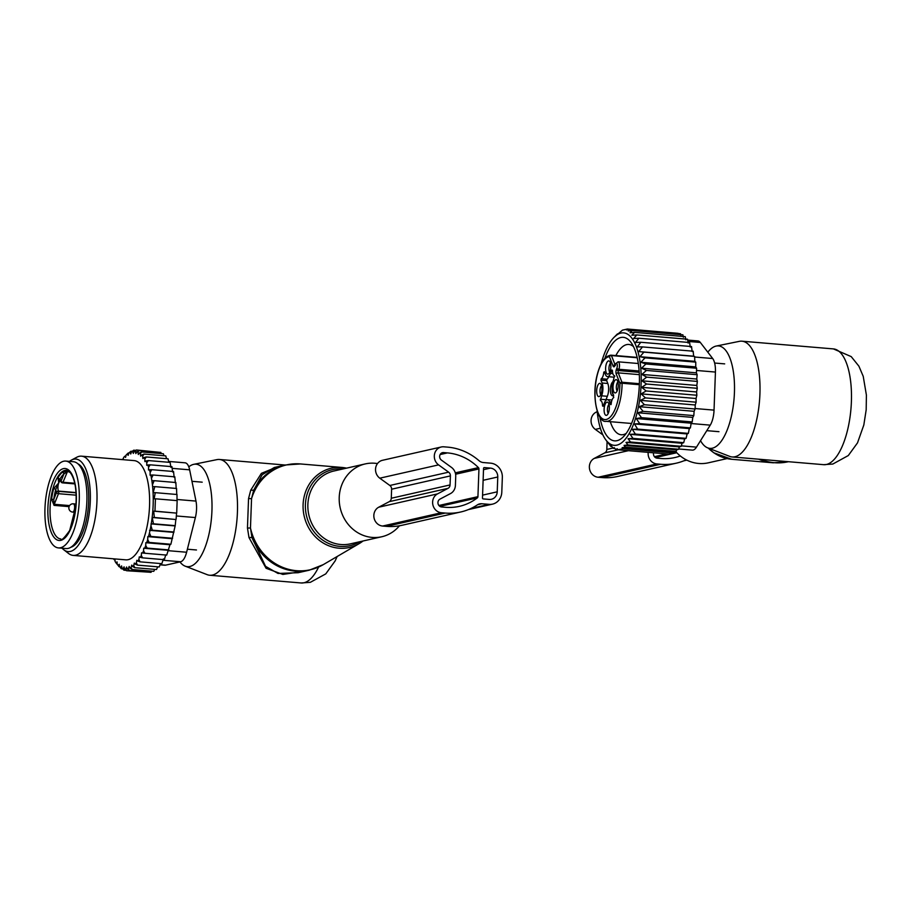 <?xml version="1.0" encoding="UTF-8"?>
<svg xmlns="http://www.w3.org/2000/svg" width="912" height="912" viewBox="0 0 912 912"><rect width="100%" height="100%" fill="white"/><g stroke="black" fill="none" stroke-linecap="round" stroke-linejoin="round"><path stroke-width="1.37" d="M727.046 458.588L708.328 462.817A37.346 34.166 -102.8 0 1 682.45 457.55A37.346 34.166 -102.8 0 1 675.724 451.577M707.815 352.192A51.414 19.927 94.8 0 1 716.068 346.081A51.414 19.927 94.8 0 1 716.262 346.047A51.414 19.927 94.8 0 1 734.422 392.798A51.414 19.927 94.8 0 1 712.329 448.202A51.414 19.927 94.8 0 1 707.666 447.86A51.414 19.927 94.8 0 1 700.53 440.678M739.187 341.384A58.094 22.515 94.8 0 1 739.393 341.339A58.094 22.515 94.8 0 1 741.958 341.191A58.094 22.515 94.8 0 1 759.753 397.427A58.094 22.515 94.8 0 1 734.947 456.752A58.094 22.515 94.8 0 1 732.176 456.958A58.094 22.515 94.8 0 1 729.691 456.376L707.666 447.86M613.457 383.644A6.658 2.576 94.8 0 1 616.808 379.905A6.658 2.576 94.8 0 1 617.823 388.934A6.658 2.576 94.8 0 1 615.725 392.776A6.658 2.576 94.8 0 1 613.331 390.496A6.658 2.576 94.8 0 1 613.457 383.644M617.139 390.974A4.982 1.927 94.8 0 1 616.672 384.533A4.982 1.927 94.8 0 1 617.903 381.923M608.19 402.648A6.658 2.576 94.8 0 1 609.25 409.397A6.658 2.576 94.8 0 1 606.799 415.222A6.658 2.576 94.8 0 1 605.249 414.823A6.658 2.576 94.8 0 1 604.451 406.501A6.658 2.576 94.8 0 1 607.882 402.352A6.658 2.576 94.8 0 1 608.19 402.648M614.802 376.325A9.131 3.534 -85.2 0 1 613.183 377.112L607.46 376.633A9.131 3.534 94.8 0 0 610.538 373.373L611.884 369.976L612.419 370.352A6.635 2.576 94.8 0 0 614.483 375.698A6.635 2.576 94.8 0 0 614.54 375.71L613.331 380.452A9.131 3.534 94.8 0 0 612.864 393.277L613.73 397.552A6.635 2.576 94.8 0 0 611.188 403.959L611.006 404.62M608.669 376.736A6.635 2.576 -85.2 0 1 606.936 379.198L606.685 380.646L600.962 380.167L602.091 382.994A9.131 3.534 94.8 0 1 601.612 395.819L600.415 400.562A6.635 2.576 94.8 0 1 600.461 400.573A6.635 2.576 94.8 0 1 602.536 405.92L603.071 406.296L604.417 402.899A9.131 3.534 94.8 0 1 607.483 399.638A9.131 3.534 94.8 0 1 609.49 401.747L610.618 404.586M600.962 380.167L601.213 378.719A6.635 2.576 94.8 0 0 603.767 372.313L604.337 371.686L605.454 374.524A9.131 3.534 94.8 0 0 607.46 376.633M601.498 392.627A6.658 2.576 94.8 0 1 599.389 396.469A6.658 2.576 94.8 0 1 597.007 394.189A6.658 2.576 94.8 0 1 597.132 387.338A6.658 2.576 94.8 0 1 600.484 383.599A6.658 2.576 94.8 0 1 601.498 392.627M609.695 361.448A6.658 2.576 94.8 0 1 610.755 368.186A6.658 2.576 94.8 0 1 608.315 374.023A6.658 2.576 94.8 0 1 606.765 373.624A6.658 2.576 94.8 0 1 605.956 365.29A6.658 2.576 94.8 0 1 609.398 361.152A6.658 2.576 94.8 0 1 609.695 361.448M639.346 384.704L622.109 383.245A1.664 0.638 -85.2 0 0 621.961 382.231L618.268 372.871A1.664 1.208 158.4 0 0 616.238 374.011L619.932 383.371L622.109 383.245A33.197 12.859 94.8 0 1 619.886 401.474A33.197 12.859 94.8 0 1 606.206 421.344L631.549 423.476M615.269 364.823A1.664 0.946 21.7 0 0 614.927 365.153A1.664 0.946 21.7 0 0 614.939 365.644A3.317 1.288 94.8 0 1 613.092 366.065L609.398 356.706A1.664 1.528 -93.9 0 1 611.029 355.178A1.664 0.638 94.8 0 1 611.063 355.178A1.664 0.638 94.8 0 1 611.428 355.566L637.226 357.743M608.213 413.421A4.982 1.927 94.8 0 1 607.46 408.804A4.982 1.927 94.8 0 1 608.977 404.369M600.267 399.205L605.99 399.695L607.335 396.298A9.131 3.534 -85.2 0 0 607.802 383.485L606.685 380.646M605.99 399.695L605.864 400.425M600.814 394.668A4.982 1.927 94.8 0 1 600.347 388.227A4.982 1.927 94.8 0 1 601.578 385.616M609.729 372.221A4.982 1.927 94.8 0 1 608.977 367.593A4.982 1.927 94.8 0 1 610.493 363.17M612.887 381.752A7.182 2.782 -85.2 0 0 610.835 385.753A7.182 2.782 -85.2 0 0 610.709 393.152A7.182 2.782 -85.2 0 0 613.274 395.626A7.182 2.782 -85.2 0 0 613.685 395.341M612.077 389.299A6.327 2.451 -85.2 0 0 613.468 394.805M601.088 363.956A56.43 21.865 -85.2 0 1 610.071 342.331A56.43 21.865 94.8 0 1 614.061 337.303L622.463 330.144L627.365 329.027L626.43 329.927L629.793 329.449L628.243 330.976L632.187 330.543L630.01 332.755L634.547 332.378L631.822 335.251L636.793 334.943L633.646 338.5L638.89 338.238L635.47 342.467L640.817 342.274L691.524 346.549L692.151 351.53M640.817 342.274L637.271 346.902L642.493 346.913L638.731 351.553L643.918 352.135L639.939 356.695L645.058 357.846L640.874 362.269L645.901 363.968L641.524 368.197L646.437 370.432L641.877 374.41L646.654 377.146L641.934 380.817L646.562 384.02L641.695 387.338L646.152 390.974L641.159 393.87L645.422 397.906L640.338 400.345L644.408 404.723L639.244 406.672L643.097 411.335L637.876 412.771L641.512 417.662L636.268 418.551L639.688 423.613L634.444 423.943L637.625 429.107L632.29 429.301L635.379 434.078L630.135 434.329L632.996 438.387L683.704 442.673L682.039 443.266L681.23 446.31L630.523 442.024L628.037 438.706L632.996 438.387M615.269 336.083L617.458 333.883M614.061 337.303A56.43 21.865 94.8 0 1 640.121 362.36A56.43 21.865 94.8 0 1 627.752 435.868A56.43 21.865 -85.2 0 1 605.443 439.345L610.903 446.47L611.245 445.74L613.252 448.305L614.209 447.621L615.646 449.399L617.219 448.761L618.074 449.81L622.976 448.704L673.683 452.979L673.957 452.033L676.18 451.451L625.484 447.176L624.047 445.398L676.647 449.833L678.699 449.24L627.992 444.965L625.985 442.4L679.349 446.903L681.23 446.31M630.135 434.329L684.65 438.934L686.086 438.353L635.379 434.078M632.29 429.301L687.124 433.93L688.332 433.382L637.625 429.107M634.444 423.943L689.324 428.583L690.395 427.888L639.688 423.613M636.268 418.551L691.159 423.191L692.219 421.937L641.512 417.662M637.876 412.771L692.767 417.4L693.804 415.61L643.097 411.335M639.244 406.672L694.123 411.312L695.115 408.998L644.408 404.723M640.338 400.345L695.229 404.985L696.13 402.181L645.422 397.906M641.159 393.87L696.05 398.498L696.859 395.249L646.152 390.974M641.695 387.338L696.586 391.966L697.27 388.307L646.562 384.02M641.934 380.817L696.825 385.445L697.361 381.421L646.654 377.146M641.877 374.41L696.757 379.039L697.144 374.707L646.437 370.432M641.524 368.197L696.403 372.837L696.608 368.243L645.901 363.968M640.874 362.269L695.753 366.898L695.765 362.121L645.058 357.846M639.939 356.695L694.819 361.323L694.625 356.41L643.918 352.135M638.731 351.553L693.61 356.182L693.2 351.2L642.493 346.913M688.161 343.094L687.5 339.218L636.793 334.943M685.835 339.811L685.243 336.653L634.547 332.378M683.362 337.258L682.894 334.818L632.187 330.543M680.842 335.411L680.5 333.724L629.793 329.449M678.277 334.305L678.072 333.313L627.365 329.027M628.037 438.706L682.039 443.266M676.647 449.833L676.18 451.451M618.074 449.81L668.781 454.096L673.683 452.979M679.349 446.903L678.699 449.24M622.976 448.704L622.121 447.655L673.957 452.033M617.891 449.582L615.646 449.399M614.87 448.442L613.252 448.305M611.884 446.549L610.903 446.47M687.637 340.062L697.931 340.94A16.598 6.43 94.8 0 1 700.325 342.456L712.694 358.53A16.598 6.43 94.8 0 1 715.43 372.062L714.039 410.126A16.598 6.43 94.8 0 1 710.243 425.14L696.483 447.131L681.344 445.854M626.191 433.405A45.315 17.556 94.8 0 1 621.197 434.762A45.315 17.556 94.8 0 1 615.007 431.034A45.315 17.556 94.8 0 1 610.31 421.686M615.862 355.589A45.315 17.556 94.8 0 1 628.824 344.462A45.315 17.556 94.8 0 1 633.509 346.64M599.891 416.966A51.95 20.132 -85.2 0 0 607.449 436.586A51.95 20.132 -85.2 0 0 623.375 436.78A51.95 20.132 -85.2 0 0 638.97 390.792A51.95 20.132 -85.2 0 0 631.309 342.844A51.95 20.132 -85.2 0 0 630.374 341.612A51.95 20.132 -85.2 0 0 604.838 358.439M678.767 448.989L692.345 450.129A16.598 6.43 -85.2 0 0 696.483 447.131M625.985 442.4L630.523 442.024M605.796 439.835L606.959 441.499M622.121 447.655L625.484 447.176M624.047 445.398L627.992 444.965M597.132 410.902A56.43 21.865 -85.2 0 0 605.443 439.345M690.304 347.096L689.597 342.524L638.89 338.238M693.61 356.182L694.625 356.41M694.819 361.323L695.765 362.121M695.753 366.898L696.608 368.243M696.403 372.837L697.144 374.707M696.757 379.039L697.361 381.421M696.825 385.445L697.27 388.307M696.586 391.966L696.859 395.249M696.05 398.498L696.13 402.181M695.229 404.985L695.115 408.998M694.123 411.312L693.804 415.61M692.767 417.4L692.219 421.937M691.159 423.191L690.395 427.888M689.324 428.583L688.332 433.382M687.124 433.93L686.086 438.353M684.65 438.934L683.704 442.673M653.608 452.808A4.15 3.796 77.2 0 0 657.142 458.177L660.949 458.497A54.355 49.738 77.2 0 0 674.937 457.528A54.355 49.738 77.2 0 0 680.306 455.966M607.096 441.704L606.811 449.445A4.15 3.796 77.2 0 1 604.781 452.854L594.248 458.405A9.964 9.109 77.2 0 0 589.585 469.178A9.964 9.109 77.2 0 0 598.147 477.25L601.966 477.569A60.169 55.051 77.2 0 0 617.435 476.509L676.214 463.193A60.169 55.051 77.2 0 0 686.189 459.808M601.966 477.569L660.744 464.265A60.169 55.051 77.2 0 0 676.214 463.193M660.744 464.265L656.925 463.946A9.964 9.109 77.2 0 1 648.215 452.352M602.878 434.876L595.319 429.392L600.358 428.252M597.212 411.722A9.964 9.109 77.2 0 0 591.113 419.702A9.964 9.109 77.2 0 0 595.319 429.392M377.488 463.581A37.346 34.166 77.2 0 0 365.279 463.912A37.346 34.166 77.2 0 0 358.268 466.397A37.346 34.166 77.2 0 0 341.293 511.792A37.346 34.166 77.2 0 0 381.775 536.758A37.346 34.166 77.2 0 0 388.774 534.261A37.346 34.166 77.2 0 0 399.433 525.802M188.807 466.853A51.414 19.927 94.8 0 1 193.572 464.379A51.414 19.927 94.8 0 1 193.766 464.333A51.414 19.927 94.8 0 1 211.926 511.096A51.414 19.927 94.8 0 1 189.833 566.5A51.414 19.927 94.8 0 1 185.17 566.158A51.414 19.927 94.8 0 1 179.938 561.917M216.691 459.682A58.094 22.515 94.8 0 1 216.896 459.637A58.094 22.515 94.8 0 1 219.461 459.477A58.094 22.515 94.8 0 1 237.257 515.725A58.094 22.515 94.8 0 1 212.462 575.05A58.094 22.515 94.8 0 1 209.692 575.244A58.094 22.515 94.8 0 1 207.195 574.663L185.17 566.158M247.46 528.048L250.469 528.002L251.951 537.464A53.945 49.351 77.2 0 0 309.202 570.205L323.247 564.653A53.751 49.191 -102.8 0 1 320.443 566.158A53.751 49.191 77.2 0 1 250.469 528.002L251.552 498.625L253.684 490.223L262.189 474.707L274.295 467.491L285.376 464.983A53.945 49.351 77.2 0 0 275.253 468.586A53.945 49.351 77.2 0 0 253.684 490.223L250.743 490.177L248.543 498.579L247.46 528.048L248.999 537.567L251.951 537.464L265.552 566.329L278 573.454L298.121 572.713L309.202 570.205M306.158 570.889L282.868 574.435L266.076 568.279L248.999 537.567M277.385 466.796L261.391 473.339L250.743 490.177M248.543 498.579L251.552 498.625A53.751 49.191 77.2 0 1 276.53 468.483A53.751 49.191 -102.8 0 1 300.447 463.946L341.92 467.446A40.664 37.21 -102.8 0 1 346.56 468.152L341.92 467.446A40.664 37.21 -102.8 0 0 323.84 470.877A40.664 37.21 77.2 0 0 306.956 524.411A40.664 37.21 77.2 0 0 357.048 544.772A40.664 37.21 -102.8 0 0 359.168 543.62L323.247 564.653M52.497 544.327A43.571 16.883 94.8 0 1 46.273 494.954A43.571 16.883 94.8 0 1 65.778 461.084A43.571 16.883 94.8 0 1 71.717 464.675A43.571 16.883 94.8 0 1 77.942 514.049A43.571 16.883 94.8 0 1 58.448 547.907A43.571 16.883 94.8 0 1 52.497 544.327M65.778 461.084L73.393 461.723A43.571 16.883 94.8 0 1 79.344 465.314A43.571 16.883 94.8 0 1 85.568 514.687A43.571 16.883 94.8 0 1 66.074 548.557L58.448 547.907M60.568 480.863A5.814 2.246 -85.2 0 0 58.756 482.938L55.803 489.356A32.775 12.7 -85.2 0 0 53.728 499.548L54.264 504.29L58.471 493.688A1.664 0.638 -85.2 0 0 58.562 491.363L58.448 491.089A1.664 1.208 -21.6 0 0 56.419 492.241L56.533 492.503A1.664 1.208 -21.6 0 1 58.562 491.363L76.072 492.833M56.419 492.241A7.467 2.896 -85.2 0 1 55.803 489.356L53.774 488.444A34.439 13.349 -85.2 0 0 51.585 499.16L54.036 505.373L69.073 506.639M76.061 492.583L58.448 491.089A5.814 2.246 -85.2 0 1 58.756 482.938L57.992 477.82L59.827 479.245L58.756 482.938L53.774 488.444M76.186 495.182L58.471 493.688A1.664 0.946 21.7 0 1 56.533 492.503L53.728 499.548L51.585 499.16M74.761 483.257L63.008 482.266A1.664 0.946 -158.3 0 1 61.07 481.069L63.874 474.023L67.226 471.664L69.551 471.857M60.967 480.806A1.664 1.208 158.4 0 0 60.944 481.547L61.047 481.81A1.664 1.208 158.4 0 1 61.07 481.069L60.967 480.806A7.467 2.896 -85.2 0 0 59.827 479.245A32.775 12.7 -85.2 0 1 63.874 474.023A1.664 1.425 49.5 0 0 62.244 472.336L67.648 471.094L63.008 482.266A1.664 0.638 94.8 0 1 62.449 482.858A1.664 0.638 94.8 0 1 62.084 482.471A1.664 1.208 158.4 0 1 61.047 481.81A1.664 1.664 0 0 0 62.449 482.858L74.898 483.907M113.601 558.817A58.915 22.834 -85.2 0 0 113.943 559.478L114.878 558.919M115.003 558.931L115.072 561.439A58.915 22.834 -85.2 0 0 115.892 562.693A58.915 22.834 -85.2 0 0 115.995 562.829L117.044 561.895L117.226 564.403A58.915 22.834 -85.2 0 0 118.229 565.486L119.244 564.277L119.552 566.66A58.915 22.834 -85.2 0 0 120.623 567.412L121.592 565.93L122.014 568.153A58.915 22.834 -85.2 0 0 123.131 568.575L123.884 570.148L126.13 570.342M123.154 459.682L123.553 457.596A58.915 22.834 -85.2 0 1 124.693 456.342L125.571 457.402L126.164 454.951A58.915 22.834 -85.2 0 1 127.338 454.005L128.147 455.35L128.831 453.025A58.915 22.834 -85.2 0 1 130.017 452.42L130.735 454.016L131.51 451.873A58.915 22.834 -85.2 0 1 132.685 451.6L133.323 453.435L134.167 451.486A58.915 22.834 -85.2 0 1 135.329 451.554L135.854 453.606L136.777 451.873A58.915 22.834 -85.2 0 1 137.894 452.295L138.316 454.518L139.285 453.036A58.915 22.834 -85.2 0 1 140.357 453.788L140.665 456.171L141.679 454.963A58.915 22.834 -85.2 0 1 142.682 456.046L142.865 458.554L143.914 457.619A58.915 22.834 -85.2 0 1 144.837 459.01L144.905 461.609L145.966 460.97A58.915 22.834 -85.2 0 1 146.798 462.658L146.741 465.314L147.801 464.972A58.915 22.834 -85.2 0 1 148.599 467.115L148.496 469.954L149.454 469.737A58.915 22.834 -85.2 0 1 150.172 472.348L150.07 475.209L150.822 475.049A58.915 22.834 -85.2 0 1 151.335 477.569A58.915 22.834 -85.2 0 1 151.46 478.241L151.871 480.715A58.915 22.834 -85.2 0 1 152.429 484.876L152.623 486.655A58.915 22.834 -85.2 0 1 151.255 523.841L150.936 525.734A58.915 22.834 -85.2 0 1 150.058 530.225L149.454 532.927A58.915 22.834 -85.2 0 1 148.565 536.473L147.812 536.632L147.71 539.494A58.915 22.834 -85.2 0 1 146.786 542.48L145.829 542.697L145.726 545.547A58.915 22.834 -85.2 0 1 144.757 548.078L143.697 548.226L143.56 550.894A58.915 22.834 -85.2 0 1 142.591 552.991L141.565 552.832L141.303 555.499A58.915 22.834 -85.2 0 1 140.254 557.335L139.262 556.867L138.886 559.501A58.915 22.834 -85.2 0 1 137.792 561.062L136.846 560.287L136.367 562.852A58.915 22.834 -85.2 0 1 135.215 564.106L134.338 563.046L133.745 565.497A58.915 22.834 -85.2 0 1 132.571 566.443L131.773 565.098L131.077 567.424A58.915 22.834 -85.2 0 1 129.903 568.028L129.173 566.432L128.398 568.575A58.915 22.834 -85.2 0 1 127.224 568.849L126.597 567.013L125.742 568.963A58.915 22.834 -85.2 0 1 124.579 568.894L124.055 566.842L123.131 568.575M73.165 555.397L125.765 559.843A49.795 19.3 -85.2 0 0 145.145 534.329A49.795 19.3 -85.2 0 0 148.018 482.63A49.795 19.3 -85.2 0 0 134.144 460.606L81.544 456.171A49.795 19.3 94.8 0 1 95.418 478.184A49.795 19.3 94.8 0 1 92.545 529.883A49.795 19.3 94.8 0 1 73.165 555.397A49.795 19.3 94.8 0 1 68.628 553.527L63.886 549.856A46.432 18.001 -85.2 0 0 84.656 532.597A46.432 18.001 -85.2 0 0 88.863 479.598A46.432 18.001 -85.2 0 0 71.455 460.081A46.432 18.001 -85.2 0 0 69.483 461.392M115.037 560.185L113.943 559.478M117.181 563.787L115.995 562.829L116.645 563.741M119.586 566.694L117.226 564.403M118.229 565.486L118.902 566.637M122.71 568.894L121.33 568.78L119.552 566.66M120.623 567.412L121.33 568.78M122.014 568.153L123.884 570.148M148.588 572.143L126.551 570.73L124.579 568.894M125.742 568.963L126.551 570.73M151.723 571.151L151.016 572.348L129.276 570.513L127.224 568.849M128.398 568.575L129.276 570.513M154.778 569.373L153.763 571.322L132.023 569.487L129.903 568.028M131.077 567.424L132.023 569.487M157.708 566.831L156.511 569.521L134.771 567.686L132.571 566.443M133.745 565.497L134.771 567.686M135.215 564.106L137.484 565.121L136.367 562.852M137.792 561.062L140.106 561.838L138.886 559.501M140.254 557.335L142.614 557.859L141.303 555.499M142.591 552.991L144.974 553.265L143.56 550.894M144.757 548.078L147.163 548.089L145.726 545.547M146.786 542.48L149.135 542.423L147.71 539.494M149.454 532.927L150.856 536.427L148.565 536.473M150.936 525.734L152.304 530.191L150.058 530.225M152.623 486.655L154.835 486.632L153.113 492.685L155.257 492.662L154.139 498.807L155.416 498.796L154.972 511.165L153.683 511.176L154.356 517.48L152.201 517.503L153.467 523.807L151.255 523.841M176.746 494.68L176.575 488.467L154.835 486.632M152.429 484.876L154.117 480.681L151.871 480.715M176.187 488.729L175.856 482.516L154.117 480.681M151.46 478.241L153.102 475.004L150.822 475.049M175.321 482.847L174.842 476.839L153.102 475.004M150.172 472.348L151.802 469.68L149.454 469.737M174.135 477.25L173.542 471.515L151.802 469.68M148.599 467.115L150.218 464.824L147.801 464.972M172.63 471.994L171.946 466.659L150.218 464.824M170.886 467.343L170.111 462.395L148.371 460.56L146.798 462.658M145.966 460.97L148.371 460.56M168.777 462.281L168.047 458.793L146.319 456.958L144.837 459.01M143.914 457.619L146.319 456.958M166.52 458.668L165.79 455.909L144.05 454.073L142.682 456.046M141.679 454.963L144.05 454.073M164.023 455.761L163.373 453.754L141.634 451.93L140.357 453.788M139.285 453.036L141.634 451.93M161.287 453.583L160.808 452.386L139.069 450.551L137.894 452.295M136.777 451.873L139.069 450.551M158.335 452.181L136.412 449.981L135.329 451.554M134.167 451.486L136.412 449.981M135.808 450.38L133.688 450.197L132.685 451.6M131.51 451.873L133.688 450.197M132.217 451.326L130.929 451.212L130.017 452.42M128.831 453.025L130.929 451.212M128.82 453.07L127.338 454.005M126.164 454.951L128.182 453.025M124.693 456.342L126.004 455.624M122.117 459.386L123.302 458.907M152.201 517.503L175.834 519.498L154.356 517.48M153.683 511.176L176.563 513.114L154.972 511.165M176.7 513L177.156 500.631L155.416 498.796M177.008 500.745L176.996 494.498L155.257 492.662M168.595 461.426L185.079 462.817A16.598 6.43 -85.2 0 1 189.639 469.828L195.977 501.087A16.598 6.43 94.8 0 1 195.373 517.56L186.618 552.239A16.598 6.43 94.8 0 1 180.656 561.758L165.574 565.166A16.598 6.43 94.8 0 1 164.787 565.223L160.045 564.824M70.84 547.268A42.328 16.405 -85.2 0 0 87.37 481.878A42.328 16.405 -85.2 0 0 77.885 463.798M62.153 548.226A46.432 18.001 -85.2 0 0 63.886 549.856M71.455 460.081L76.756 457.254A49.795 19.3 94.8 0 1 81.544 456.171M176.563 513.114L176.096 519.316M175.834 519.498L175.207 525.643L153.467 523.807M144.974 553.265L166.714 555.1L169.963 544.738L170.875 544.259L175.207 525.643M165.71 554.861L164.354 559.694L142.614 557.859M163.408 558.908L161.846 563.673L140.106 561.838M160.523 563.559L159.224 566.956L137.484 565.121M174.83 525.905L151.004 523.898M174.032 532.027L152.304 530.191M173.508 532.357L149.545 530.339M172.596 538.262L150.856 536.427M171.889 538.673L147.812 536.632M170.875 544.259L149.135 542.423M169.963 544.738L145.829 542.697M168.902 549.925L147.163 548.089M167.854 550.267L143.697 548.226M489.117 504.359A13.281 12.152 -102.8 0 0 492.526 504.131A13.281 12.152 -102.8 0 0 501.794 492.206L502.341 477.375A13.281 12.152 -102.8 0 0 490.622 463.159L483.337 462.544A8.299 7.592 -102.8 0 1 479.005 460.674A60.169 55.051 -102.8 0 0 447.632 447.131L443.813 446.812A9.964 9.109 -102.8 0 0 441.26 446.994A9.964 9.109 -102.8 0 0 434.42 454.746A9.964 9.109 -102.8 0 0 438.569 464.881L448.624 472.165A4.15 3.796 -102.8 0 1 450.403 475.904L450.061 484.933A4.15 3.796 -102.8 0 1 448.031 488.342L437.498 493.894A9.964 9.109 -102.8 0 0 432.835 504.667A9.964 9.109 -102.8 0 0 441.397 512.738L445.216 513.057A60.169 55.051 -102.8 0 0 460.685 511.997A60.169 55.051 -102.8 0 0 477.386 504.872A8.299 7.592 -102.8 0 1 479.689 503.891A8.299 7.592 -102.8 0 1 481.821 503.755L489.117 504.359L470.934 508.474M478.948 468.939A1.664 1.516 -102.8 0 0 478.424 467.617A54.355 49.738 -102.8 0 0 447.416 452.899L443.608 452.58A4.15 3.796 -102.8 0 0 441.419 460.104L451.474 467.4A9.964 9.109 -102.8 0 1 455.738 476.349L455.407 485.389A9.964 9.109 -102.8 0 1 450.517 493.563L439.983 499.115A4.15 3.796 -102.8 0 0 441.613 506.969L445.421 507.289A54.355 49.738 -102.8 0 0 459.409 506.331A54.355 49.738 -102.8 0 0 477.318 497.895A1.664 1.516 -102.8 0 0 477.934 496.652L478.948 468.939L455.601 474.229M482.471 498.02L483.554 468.346A0.832 0.764 -102.8 0 1 484.352 467.594L490.451 468.107A8.299 7.592 -102.8 0 1 497.77 476.987L497.222 491.819A8.299 7.592 -102.8 0 1 491.431 499.274A8.299 7.592 -102.8 0 1 489.299 499.423L483.2 498.91A0.832 0.764 -102.8 0 1 482.471 498.02M448.624 472.165L389.846 485.48L379.791 478.184A9.964 9.109 -102.8 0 1 375.641 468.05A9.964 9.109 -102.8 0 1 382.47 460.298L441.26 446.994M389.846 485.48A4.15 3.796 -102.8 0 1 391.613 489.208L391.282 498.248A4.15 3.796 -102.8 0 1 389.253 501.657L378.719 507.209A9.964 9.109 -102.8 0 0 374.057 517.97A9.964 9.109 -102.8 0 0 382.618 526.042L386.426 526.361A60.169 55.051 -102.8 0 0 401.907 525.301L460.685 511.997M708.316 448.111A40.664 37.21 -102.8 0 0 713.959 452.831A40.664 37.21 77.2 0 0 731.686 459.283L773.171 462.794A53.751 49.191 77.2 0 1 758.716 459.192M788.424 461.7L788.23 461.746A53.945 49.351 -102.8 0 1 760.437 459.34M833.431 348.908A58.094 22.515 94.8 0 1 851.227 405.145A58.094 22.515 94.8 0 1 826.432 464.482A58.094 22.515 94.8 0 1 823.661 464.675L832.827 464.037L848.308 455.544L857.508 442.867L863.824 425.003L866.183 409.819L866.4 395.101L863.231 376.36L858.899 366.168L851.215 356.615L833.431 348.908L741.958 341.191M616.238 374.011A3.317 1.288 94.8 0 1 616.409 369.36L616.911 368.083A1.664 0.946 21.7 0 0 618.86 369.28L618.347 370.546A1.664 0.946 -158.3 0 1 616.409 369.36M614.939 365.644L615.44 364.367A2.907 1.129 94.8 0 1 617.059 364.002A2.907 1.129 94.8 0 1 616.911 368.083M639.38 383.701L621.961 382.231A1.664 1.208 158.4 0 0 619.932 383.371A31.532 12.221 94.8 0 1 617.812 400.687A31.532 12.221 94.8 0 1 600.518 416.966A31.532 12.221 94.8 0 1 597.132 375.584A31.532 12.221 94.8 0 1 609.398 356.706A1.664 1.208 -21.6 0 1 611.428 355.566L615.076 364.789M638.297 363.512L618.085 361.813A4.56 1.767 94.8 0 1 619.088 362.862A4.56 1.767 94.8 0 1 618.86 369.28L639.13 370.99M615.44 364.367A1.664 0.946 -158.3 0 1 615.429 363.888A1.664 0.946 -158.3 0 1 616.045 363.466M615.019 364.914A1.664 1.208 158.4 0 0 613.092 366.065M639.335 374.65L618.268 372.871A1.664 0.638 94.8 0 1 618.347 370.546L639.209 372.301M610.538 373.373L612.818 373.567M604.61 372.381L603.767 372.313M606.936 379.198L601.213 378.719M602.091 382.994L607.802 383.485M607.335 396.298L601.612 395.819M603.197 405.977L602.536 405.92M611.473 401.918L609.49 401.747M611.097 355.19L637.146 357.39L611.063 355.178A1.664 1.664 0 0 0 610.812 355.178C604.838 356.102 600.256 362.816 597.052 375.322C591.238 398.316 598.124 423.316 606.206 421.344M715.43 372.062L696.517 370.466M714.039 410.126L695.126 408.53M700.325 342.456L687.876 341.407M712.694 358.53L694.648 357.014M691.102 423.521L710.243 425.14M654.451 456.695L666.706 453.914M673.888 452.295L675.94 451.828M655.409 457.573L676.784 452.728M598.147 477.25L656.925 463.946M594.248 458.405L628.379 450.688M604.781 452.854L618.176 449.821M606.811 449.445L613.046 448.031M363.044 540.987A40.664 37.21 -102.8 0 1 359.168 543.62L363.056 540.987M343.083 468.939A39.011 35.693 77.2 0 0 325.31 472.188A39.011 35.693 77.2 0 0 309.122 523.556A39.011 35.693 77.2 0 0 357.185 543.085A39.011 35.693 77.2 0 0 359.567 541.785M365.279 463.912L333.929 471.002A37.346 34.166 77.2 0 0 326.918 473.499A37.346 34.166 77.2 0 0 309.943 518.894A37.346 34.166 77.2 0 0 350.425 543.848L381.775 536.758M318.607 567.047A58.094 22.515 94.8 0 1 303.935 582.768A58.094 22.515 94.8 0 1 301.165 582.973L310.342 582.323L325.778 573.876L335.126 560.948L337.155 556.514M56.042 536.108A34.439 13.349 94.8 0 1 51.118 497.086A34.439 13.349 94.8 0 1 66.53 470.307L70.315 472.678C75.023 479.062 76.882 490.2 75.89 506.08L69.688 530.499C64.045 538.365 61.058 541.181 60.739 538.946A34.439 13.349 94.8 0 1 56.042 536.108M54.15 537.499A36.104 13.988 94.8 0 1 50.274 490.132A36.104 13.988 94.8 0 1 70.076 471.504A36.104 13.988 94.8 0 1 73.952 518.86A36.104 13.988 94.8 0 1 54.15 537.499M69.597 505.59L54.264 504.29L54.036 505.373M60.705 480.863L60.944 481.547A1.664 1.208 158.4 0 0 61.013 481.673M62.244 472.336A34.439 13.349 -85.2 0 0 57.992 477.82M68.742 471.185L67.648 471.094M74.533 508.759A4.15 1.607 -85.2 0 0 73.348 503.823A4.15 4.15 0 0 0 68.902 507.346A4.15 4.15 0 0 0 72.652 512.088A4.15 1.607 -85.2 0 0 74.533 508.759M189.639 469.828L172.174 468.358M195.977 501.087L177.019 499.48M180.656 561.758L162.974 560.264M165.574 565.166L160.09 564.71M195.373 517.56L176.358 515.964M186.618 552.239L167.762 550.643M481.821 503.755L477.694 504.678M477.934 496.652L438.923 505.487M477.318 497.895L439.88 506.365M443.608 452.58L441.545 453.047M447.416 452.899L440.12 454.552M478.424 467.617L455.282 472.849M438.569 464.881L379.791 478.184M450.403 475.904L391.613 489.208M450.061 484.933L391.282 498.248M448.031 488.342L389.253 501.657M437.498 493.894L378.719 507.209M441.397 512.738L382.618 526.042M445.216 513.057L386.426 526.361M490.451 468.107L483.508 469.68M497.77 476.987L483.121 480.305M497.222 491.819L482.573 495.136M731.686 459.283L713.834 452.797L708.168 448.054M788.23 461.746L773.171 462.794M716.262 346.047L739.393 341.339M732.176 456.958L823.661 464.675M618.085 361.813L615.429 363.888L614.734 365.53L615.486 365.302M611.998 400.026L607.483 399.638M714.632 363.033L724.687 363.877M706.789 430.658L718.964 431.684M683.875 460.811L686.839 460.138M285.376 464.983L300.447 463.946M209.692 575.244L301.165 582.973M193.766 464.333L216.896 459.637M219.461 459.477L285.182 465.029M80.507 466.91L81.647 467.001M73.952 544.635L75.08 544.738M191.965 481.308L202.19 482.174M187.382 549.218L196.468 549.982M76.038 504.051L73.348 503.823M75.115 512.293L72.652 512.088M492.526 504.131L468.346 509.603"/></g></svg>
